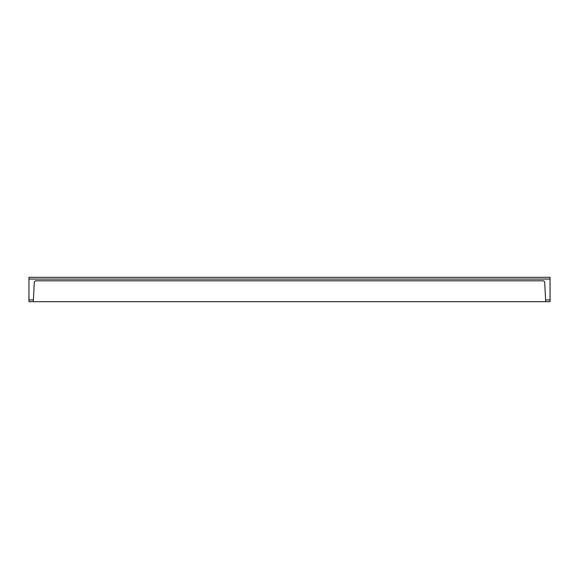 <?xml version="1.0" encoding="UTF-8"?>
<svg xmlns="http://www.w3.org/2000/svg" width="579" height="579" viewBox="0 0 579 579"><rect width="100%" height="100%" fill="white"/><g stroke="black" fill="none" stroke-linecap="round" stroke-linejoin="round"><path stroke-width="0.87" d="M33.394 299.936L33.3 301.681L545.7 301.681L544.694 282.451A1.737 1.737 0 0 0 542.957 280.801L36.043 280.801A1.737 1.737 0 0 0 34.306 282.451L33.394 299.936L28.95 299.936L28.95 301.681L33.3 301.681M550.05 279.064L28.95 279.064L28.95 277.319L550.05 277.319L550.05 301.681L545.7 301.681M28.95 279.064L28.95 299.936M550.05 299.936L545.606 299.936"/></g></svg>
